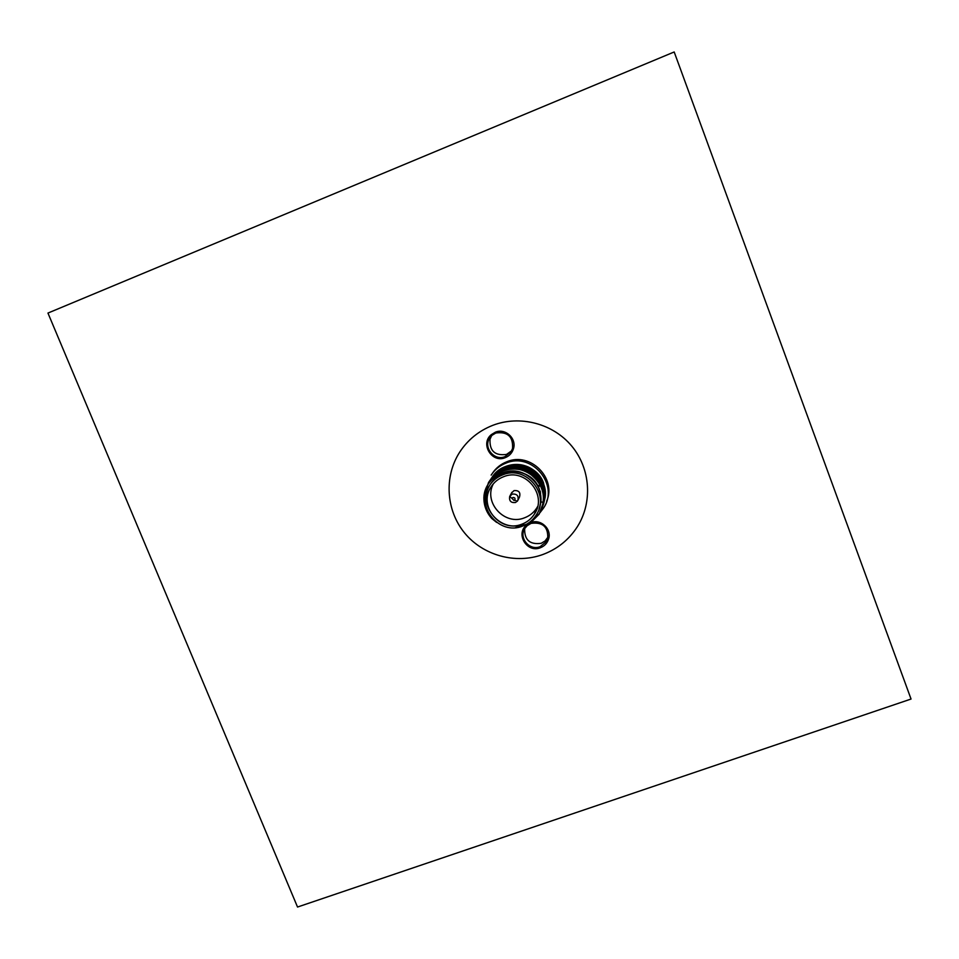 <?xml version="1.0" encoding="UTF-8"?>
<svg xmlns="http://www.w3.org/2000/svg" width="959" height="959" viewBox="0 0 959 959"><rect width="100%" height="100%" fill="white"/><g stroke="black" fill="none" stroke-linecap="round" stroke-linejoin="round"><path stroke-width="1.44" d="M674.189 51.966L911.05 699.039L297.53 907.034L47.95 313.066L674.189 51.966M539.126 486.381L539.042 485.326M512.897 497.505L511.986 498.368L514.084 500.55L514.719 500.107C515.427 498.332 514.827 497.469 512.897 497.505M515.51 502.516C510.943 502.984 509.001 500.958 509.685 496.462L512.214 494.077C517.177 493.765 519.011 495.983 517.716 500.742L515.51 502.516M518.148 499.831L519.466 497.134C520.749 492.458 518.951 490.277 514.06 490.588L511.591 492.914M521.972 524.141C527.222 522.14 531.358 518.795 534.403 514.108C547.925 495.024 525.064 467.369 503.463 476.767C498.296 478.781 494.209 482.089 491.2 486.692C477.642 505.801 500.37 533.384 521.972 524.141M493.298 483.875C483.144 502.696 504.925 526.167 524.669 517.752C529.776 515.798 533.803 512.538 536.776 507.982L537.615 506.556M540.528 493.477L540.289 491.212M540.133 512.502L543.393 508.258C559.744 485.17 532.089 451.725 505.968 463.125C499.723 465.559 494.796 469.562 491.152 475.113M546.678 501.221C556.855 478.097 530.231 451.617 506.891 461.723C500.778 464.108 495.935 468.004 492.327 473.422M548.08 536.932L545.072 540.984L541.2 543.297C529.931 544.856 524.417 540.013 524.645 528.769M511.615 450.814L506.544 454.41C494.88 455.993 489.366 450.898 490.037 439.15L491.488 435.949L489.761 437.927C482.952 447.469 494.269 461.315 505.021 456.628L511.099 451.689L512.562 448.488C513.245 436.561 507.659 431.406 495.803 433.012L492.063 435.266L489.761 437.927M526.671 524.945L530.651 522.631C540.528 518.459 552.024 528.948 548.608 538.994C547.277 543.178 544.556 546.091 540.432 547.721C527.198 553.355 515.247 534.139 526.431 525.148L526.491 525.1M540.145 546.666L546.318 541.679L547.733 538.562C548.332 526.899 542.782 521.84 531.058 523.374L527.15 525.712L524.921 528.325C518.304 537.699 529.5 551.173 540.145 546.666M495.371 432.197C505.345 427.87 516.961 438.611 513.425 448.872C512.082 453.056 509.361 455.981 505.297 457.647C491.883 463.497 479.86 443.717 491.332 434.631L495.371 432.197M492.698 425.364C478.817 430.855 467.824 439.785 459.697 452.133C443.873 476.647 446.019 510.32 464.54 532.892C483 555.513 515.666 564.539 543.058 554.434C557.515 548.956 568.939 539.737 577.33 526.755C592.782 502.384 590.588 468.687 571.756 446.103C552.995 423.47 519.898 414.851 492.698 425.364M507.575 467.237L505.273 468.232M502.72 474.861C497.134 477.031 492.722 480.603 489.474 485.578C474.837 506.22 499.375 536.009 522.715 526.035C528.373 523.866 532.856 520.246 536.141 515.187C550.754 494.58 526.047 464.707 502.72 474.861M523.53 524.07C500.586 533.875 476.287 504.878 490.325 484.343M490.049 484.715L490.564 483.947C493.789 479.009 498.165 475.472 503.703 473.314C511.075 470.677 518.351 471.013 525.508 474.333C539.282 482.545 543.789 494.149 539.006 509.145M516.433 471.289C533.252 474.765 541.451 484.978 541.02 501.917L539.521 507.838M535.733 511.734L535.062 512.406M489.018 481.778L499.783 472.224C520.078 460.62 547.325 479.872 543.429 502.36L539.126 514.204L530.279 523.051L515.462 527.666M489.438 481.166L500.202 471.624C520.425 460.104 547.517 479.26 543.681 501.641L542.063 508.126M489.665 480.831L500.634 471.025C520.761 459.601 547.721 478.649 543.933 500.922L542.303 507.443M490.073 480.231L501.054 470.437C521.109 459.097 547.901 478.038 544.173 500.214L542.674 506.424M543.046 505.417C547.373 489.785 542.458 477.702 528.325 469.167C513.173 463.341 500.622 466.757 490.66 479.38L501.461 469.85C521.444 458.606 548.092 477.438 544.424 499.519L542.926 505.753M491.068 478.781L501.881 469.263C521.78 458.102 548.284 476.839 544.664 498.812L543.166 505.081M491.464 478.193L502.288 468.687C522.104 457.611 548.476 476.251 544.904 498.117L543.405 504.41M491.859 477.618L502.708 468.112C522.439 457.119 548.656 475.652 545.144 497.421L543.645 503.751M492.255 477.031L503.115 467.536C511.662 463.569 520.078 463.401 528.349 467.021C535.518 470.425 540.588 475.76 543.561 483.036L545.084 493.513M525.508 474.333C508.21 464.36 484.918 477.594 483.911 496.918L488.515 482.533C496.618 469.478 516.314 464.827 529.512 473.482C543.873 484.607 547.074 498.189 539.126 514.204M489.198 481.514C500.43 467.932 514.036 465.115 530.027 473.039C544.161 484.151 547.277 497.649 539.378 513.509L530.531 522.355L530.159 521.84M489.641 480.867C499.795 468.292 512.466 464.983 527.642 470.953C541.787 479.62 546.678 491.799 542.291 507.491M490.049 480.267C500.178 467.728 512.801 464.432 527.929 470.389C542.039 479.021 546.906 491.164 542.542 506.808M490.636 479.416L490.469 479.68C500.55 467.177 513.149 463.892 528.217 469.814C542.291 478.433 547.133 490.54 542.782 506.124M491.26 478.493C501.293 466.074 513.796 462.801 528.781 468.687C542.758 477.234 547.589 489.246 543.285 504.746M491.763 477.774L491.679 477.918C501.629 465.547 514.096 462.262 529.044 468.124C542.986 476.635 547.817 488.622 543.525 504.074M492.063 477.33C503.559 458.222 536.225 461.603 543.561 483.036M483.899 496.93C483.66 505.153 486.285 512.358 491.799 518.507L496.618 522.391M544.832 496.199L544.304 498.92M503.523 468.148L507.023 466.841M507.647 466.601C513.868 464.396 520.15 464.312 526.503 466.35M521.073 467.249L533.468 473.063M535.374 474.801L540.552 482.185M540.888 482.928L542.314 487.076M535.793 511.627L535.098 512.322M535.721 510.715L536.572 509.852M511.986 498.368L509.685 496.462M510.008 495.851L511.902 492.339M536.776 507.982L534.403 514.108M547.733 538.562L548.608 538.994M512.562 448.488L513.425 448.872M546.318 541.679L547.301 538.371M530.279 523.051L529.668 522.211M541.02 501.917L543.405 502.36M492.063 435.266L491.332 434.631M527.15 525.712L526.431 525.148M514.719 500.107L517.297 501.293"/></g></svg>
